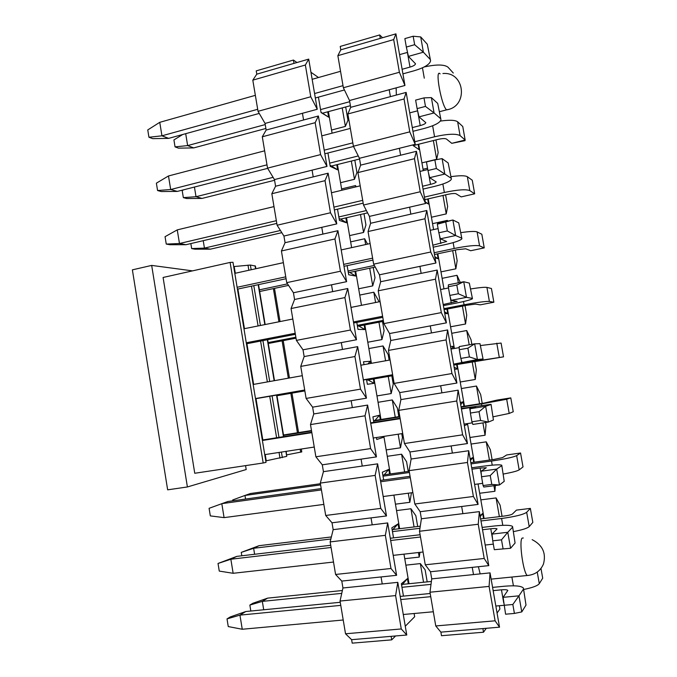 <?xml version="1.0" encoding="UTF-8"?>
<svg xmlns="http://www.w3.org/2000/svg" width="677" height="677" viewBox="0 0 677 677"><rect width="100%" height="100%" fill="white"/><g stroke="black" fill="none" stroke-linecap="round" stroke-linejoin="round"><path stroke-width="1.02" d="M151.673 265.409L187.402 486.958L167.651 489.835L132.379 269.852L151.673 265.409L192.539 270.868M187.402 486.958L246.2 469.542L245.556 465.632M263.192 462.983L194.756 473.265L163.089 277.477L230.112 262.431L232.981 262.278L266.019 462.391L263.192 462.983L230.112 262.431M301.299 449.037L301.781 451.914L286.803 454.851M233.683 266.56L250.388 265.054L255.432 266.036L255.881 268.71M286.219 451.347L286.718 456.357L265.773 460.902M320.991 112.255L328.641 117.172L321.05 112.56L318.418 97.133M327.727 111.807L328.641 117.172M336.765 164.723L337.645 169.868L330.215 166.356L327.939 153.002M359.572 159.01L331.561 166.017L337.645 169.868M331.561 166.017L330.037 165.298M345.845 217.892L346.683 222.835L339.431 220.423L337.51 209.168M367.594 212.874L340.607 219.103L346.683 222.835M340.607 219.103L339.118 218.603M354.968 271.333L355.772 276.064L348.689 274.769L347.132 265.638M375.227 267.043L349.704 272.45L355.772 276.064M349.704 272.45L348.249 272.171M364.141 325.045L364.911 329.555L357.998 329.386L356.804 322.404M383.461 321.321L358.844 326.06L364.911 329.555M358.844 326.06L357.422 326.018M364.006 364.649L363.515 361.78L370.327 361.273L370.7 363.447M367.89 363.955L370.327 361.273M373.357 379.027L374.093 383.326L367.357 384.291L366.536 379.467M392.787 375.659L368.034 379.949L374.093 383.326M368.034 379.949L366.646 380.127M373.839 422.363L372.9 416.846L379.535 415.204L380.279 419.588M373.577 420.789L374.931 420.434L379.535 415.204M383.165 436.496L383.317 437.359L376.759 439.475L376.429 437.528M382.04 436.673L383.317 437.359M383.664 479.968L382.336 472.199L388.784 469.398L389.58 474.044M382.877 475.389L384.206 474.797L388.784 469.398M393.532 537.876L391.822 527.84L398.084 523.871L398.922 528.779M392.228 530.26L398.084 523.871M403.458 596.107L401.351 583.769L407.436 578.615L408.316 583.794M401.63 585.419L407.436 578.615M423.548 582.245L420.349 563.586L405.853 565.151L403.974 554.15M409.026 583.726L405.853 565.151M420.349 563.586L425.139 569.865L427.195 581.873M419.935 552.364L419.232 557.095L404.753 558.694M419.232 557.095L418.454 552.525M414.07 526.951L410.947 508.757L396.536 510.593L393.896 495.107M399.633 528.695L396.536 510.593M410.947 508.757L415.83 515.662L417.692 526.511M411.438 492.78L409.839 502.3L395.444 504.17M409.839 502.3L408.282 493.203M404.634 471.937L401.596 454.216L387.269 456.306L383.867 436.394M390.282 473.942L387.269 456.306M401.596 454.216L406.572 461.722L408.239 471.429M401.757 433.652L402.434 437.596L400.496 447.793L386.178 449.917M400.496 447.793L398.161 434.202M395.25 417.201L392.288 399.946L378.045 402.299L374.051 378.908M380.973 419.478L378.045 402.299M392.288 399.946L397.365 408.053L398.838 416.634M391.831 375.82L393.244 384.045L391.196 393.549L376.954 395.935M391.196 393.549L388.26 376.437M385.577 360.79L383.03 345.947L368.863 348.553L364.827 324.909M371.385 363.329L368.863 348.553M383.03 345.947L388.2 354.655L389.14 360.147M382.513 321.507L384.096 330.765L381.938 339.583L367.78 342.223M381.938 339.583L378.959 322.193M375.583 302.509L373.814 292.219L359.732 295.079L355.653 271.189M361.484 305.327L359.732 295.079M373.814 292.219L379.128 301.798M373.239 267.466L374.999 277.748L372.731 285.889L358.658 288.783M372.731 285.889L369.701 268.21M365.648 244.549L364.649 238.761L350.644 241.875L346.522 217.74M351.625 247.63L350.644 241.875M364.649 238.761L367.56 244.126M364.006 213.695L365.944 224.992L363.574 232.465L349.577 235.604M363.574 232.465L360.494 214.507M355.763 186.903L355.535 185.566L341.606 188.925L337.442 164.553M341.834 190.254L341.606 188.925M355.535 185.566L356.17 186.801M354.824 160.204L356.931 172.5L354.46 179.303L340.539 182.697M354.46 179.303L351.329 161.075M332.085 133.183L328.404 111.629M345.685 106.974L347.97 120.261L345.388 126.404L331.544 130.043M345.388 126.404L342.215 107.905M308.712 59.119L305.361 65.017L310.76 96.76L317.251 109.268L308.712 59.119L256.786 74.165L256.228 70.873L293.412 60.05L293.979 63.384M317.251 109.268L302.441 113.287L303.575 119.99L266.154 130.043L265.045 123.426L258.03 111.324L310.76 96.76M258.03 111.324L252.809 80.148L256.786 74.165M252.809 80.148L305.361 65.017M265.045 123.426L302.441 113.287M262.295 136.788L315.169 122.681L318.393 116.004L326.983 166.424L320.593 154.601L267.542 168.133L262.295 136.788L266.154 130.043M318.393 116.004L303.575 119.99M326.983 166.424L312.08 170.155L313.223 176.892L275.573 186.226L274.456 179.574L267.542 168.133M274.456 179.574L312.08 170.155M271.832 193.732L325.028 180.666L328.133 173.194L336.765 223.884L330.486 212.756L277.105 225.238L271.832 193.732L275.573 186.226M328.133 173.194L313.223 176.892M336.765 223.884L321.77 227.328L322.921 234.098L285.042 242.704L283.925 236.019L277.105 225.238M283.925 236.019L321.77 227.328M281.42 250.981L334.946 238.964L337.925 230.696L346.607 281.666L340.429 271.232L286.726 282.656L281.42 250.981L285.042 242.704M337.925 230.696L322.921 234.098M346.607 281.666L331.518 284.814L332.669 291.626L294.563 299.479L293.437 292.76L286.726 282.656M293.437 292.76L331.518 284.814M291.059 308.534L344.915 297.584L347.766 288.512L356.491 339.752L350.432 330.029L296.391 340.387L291.059 308.534L294.563 299.479M347.766 288.512L332.669 291.626M356.491 339.752L341.318 342.604L342.477 349.45L304.142 356.567L303.008 349.806L296.391 340.387M303.008 349.806L341.318 342.604M300.749 366.409L354.934 356.525L357.668 346.632L366.443 398.161L360.486 389.148L306.114 398.431L300.749 366.409L304.142 356.567M357.668 346.632L342.477 349.45M366.443 398.161L351.168 400.716L352.336 407.596L313.764 413.952L312.622 407.165L306.114 398.431M312.622 407.165L351.168 400.716M310.489 424.589L365.021 415.796L367.619 405.083L376.437 456.89L370.598 448.597L315.88 456.789L310.489 424.589L313.764 413.952M367.619 405.083L352.336 407.596M376.437 456.89L361.069 459.141L362.246 466.064L323.437 471.657L322.294 464.82L315.88 456.789M322.294 464.82L361.069 459.141M320.289 483.09L375.151 475.398L377.622 463.847L386.491 515.942L380.762 508.385L325.705 515.468L320.289 483.09L323.437 471.657M377.622 463.847L362.246 466.064M386.491 515.942L371.03 517.888L372.215 524.844L333.169 529.659L332.018 522.796L325.705 515.468M332.018 522.796L371.03 517.888M330.139 541.913L385.348 535.329L387.684 522.94L396.604 575.315L390.984 568.494L335.589 574.46L330.139 541.913L333.169 529.659M387.684 522.94L372.215 524.844M396.604 575.315L381.049 576.948L382.234 583.946L342.943 587.983L341.792 581.078L335.589 574.46M341.792 581.078L381.049 576.948M340.04 601.049L395.596 595.591L397.805 582.347L406.767 635.018L401.266 628.95L345.524 633.782L340.04 601.049L342.943 587.983M397.805 582.347L382.234 583.946M406.767 635.018L391.12 636.338L391.712 639.858L352.201 643.15L351.617 639.68L345.524 633.782M351.617 639.68L391.12 636.338M318.495 77.516L310.946 72.261M296.958 62.521L293.412 60.05M401.266 628.95L395.596 595.591M390.984 568.494L385.348 535.329M380.762 508.385L375.151 475.398M370.598 448.597L365.021 415.796M360.486 389.148L354.934 356.525M350.432 330.029L344.915 297.584M340.429 271.232L334.946 238.964M330.486 212.756L325.028 180.666M320.593 154.601L315.169 122.681M414.112 613.514L414.662 616.747L405.269 626.208M395.58 635.965L391.712 639.858M250.837 611.035L249.864 605.077L252.834 603.283L267.627 598.129L262.329 601.379L249.864 605.077M263.708 609.774L262.329 601.379L341.75 593.365M431.004 584.361L401.952 587.298M431.393 581.45L402.883 584.353M342.384 590.513L267.627 598.129M541.016 568.638L542.7 578.166L539.29 583.667C537.623 585.783 532.401 587.721 523.643 589.489M241.816 555.783L241.257 552.39L259.02 545.696L253.63 548.285L241.257 552.39M254.611 554.277L253.63 548.285L330.858 539.002M502.791 525.318L501.589 518.48L480.992 520.96M419.952 528.297L392.457 531.597M501.589 518.48C514.969 516.669 523.329 514.605 526.672 512.294L530.353 508.402L516.433 510.111L512.447 514.021C511.296 514.791 508.52 515.468 504.137 516.06L480.628 518.904M420.273 526.198L393.515 529.439M331.366 536.946L259.02 545.696M530.353 508.402L532.833 522.407L529.211 526.621C527.459 528.255 522.204 529.922 513.454 531.606M232.837 500.811L232.702 499.956L244.972 495.454L245.565 499.051M492.23 465.158L491.51 461.054L471.023 463.906M409.416 472.504L383.021 476.193M320.593 484.901L244.972 495.454L250.456 493.516L320.39 483.725M491.51 461.054C504.814 459.065 513.2 457.263 516.653 455.629L520.554 453.006L506.701 454.952L502.512 457.61L494.185 459.404L470.811 462.67M409.213 471.294L384.206 474.797M520.554 453.006L523.016 466.935L519.174 469.88C517.346 471.04 512.057 472.428 503.316 474.044M481.728 405.328L481.474 403.924L461.113 407.156M399.87 416.897L373.619 421.069M311.555 430.927L283.57 435.379M481.474 403.924L506.692 399.261L510.796 397.89L497.028 400.082L484.275 403.043L461.045 406.733M399.802 416.482L374.931 420.434M311.488 430.53L283.502 434.981M510.796 397.89L513.251 411.751L509.197 413.435L493.237 416.778M276.952 395.571L304.819 390.731M366.629 380.017L392.762 375.481M453.742 364.903L474.01 361.391L473.908 360.799M480.695 345.515L501.09 343.061L503.527 356.847L474.01 361.391M503.527 356.847L453.768 365.081M304.853 390.9L276.978 395.732M268.151 342.579L295.866 337.231M357.312 325.383L383.3 320.365M443.917 308.678L464.075 304.785L463.5 301.544M470.735 288.935C479.443 287.564 484.834 287.056 486.915 287.403L491.434 288.504L493.863 302.221L489.395 301.426C485.646 301.24 477.2 302.357 464.075 304.785M493.863 302.221L480.23 304.836L475.474 304.108L467.088 305.225L444.095 309.651M296.018 338.161L268.304 343.493M259.393 289.849L287.53 283.875M348.054 271.02L374.347 265.443M434.152 252.741L454.182 248.484L453.158 242.628M460.825 232.651C469.525 231.356 474.949 231.111 477.099 231.906L481.829 234.234L484.241 247.884L479.57 245.861C475.711 245.015 467.248 245.895 454.182 248.484M484.241 247.884L470.693 250.735L465.734 248.789L457.322 249.661L434.465 254.501M288.546 285.398L259.663 291.508M281.81 232.676L210.352 249.178L194.968 249.178L191.659 248.586L190.846 243.576M210.352 249.178L204.437 248.095L191.659 248.586M280.422 230.485L204.437 248.095L203.227 240.673M338.838 216.945L366.384 210.555M424.437 197.1L444.349 192.48L442.868 184.026M450.967 176.663C459.658 175.445 465.116 175.453 467.342 176.705L472.267 180.226L474.67 193.808L469.796 190.584C465.835 189.095 457.356 189.729 444.349 192.48M474.67 193.808L461.198 196.897L456.044 193.757C454.682 193.275 451.872 193.487 447.615 194.392L424.885 199.639M274.574 180.277L202.017 198.42L186.7 198.539L183.34 197.616L182.198 190.609L183.569 189.814M202.017 198.42L196.017 196.719L183.34 197.616M273.11 177.349L196.017 196.719L194.434 187.047M329.665 163.132L358.268 155.947M414.773 141.747L434.566 136.771L432.637 125.753M440.397 121.081C449.46 119.804 455.206 120.041 457.635 121.784L462.763 126.506L465.15 140.012L460.072 135.595C456.01 133.471 447.505 133.86 434.566 136.771M451.754 143.329L465.15 140.012L464.981 140.672L451.754 143.329L446.397 139.005C445.009 138.32 442.191 138.455 437.951 139.411L413.198 145.597L413.072 144.87M265.892 128.469L193.732 147.908L178.457 148.145L175.055 146.884L173.921 139.919L182.68 134.511M193.732 147.908L187.639 145.589L175.055 146.884M265.24 124.576L187.639 145.589L185.693 133.682M320.543 109.598L349.721 101.694M424.166 66.972C436.284 64.323 444.214 64.383 447.971 67.15L453.294 73.048M350.407 105.705L322.557 113.203M343.214 620.005L242.248 629.255L228.259 626.572L227.015 618.905L230.307 616.916L245.802 611.526L340.252 602.293M242.248 629.255L239.946 615.122L227.015 618.905M340.768 605.373L239.946 615.122L245.802 611.526M400.2 596.429L430.191 593.492M492.585 587.391L504.153 586.257C514.994 585.326 521.4 585.927 523.389 588.059L526.004 605.094L521.772 611.915L518.946 595.836L523.245 589.43M523.516 588.787L526.004 605.094M503.756 602.962L501.454 589.828C505.067 589.523 507.191 589.726 507.826 590.437L503.096 597.334L518.946 595.836L512.844 604.485L495.843 606.033M433.322 611.754L403.28 614.504M501.454 589.828L493.152 590.632M430.733 596.674L400.733 599.568M512.844 604.485L514.41 613.43L521.772 611.915M503.096 597.334L505.592 614.208L514.41 613.43M333.507 562.045L233.142 573.292L219.263 571.092L218.028 563.467L236.815 556.376L330.706 545.29M233.142 573.292L230.857 559.236L218.028 563.467M331.07 547.49L230.857 559.236L236.815 556.376M390.299 538.257L420.104 534.745M482.117 527.425L493.609 526.071C504.373 524.895 510.686 525.022 512.548 526.469L515.079 543.039L510.585 548.26L494.295 549.69L510.585 548.26L507.775 532.283L512.337 527.459M512.633 526.985L515.079 543.039M493.33 544.139L485.197 545.044M423.066 552.009L393.21 555.36M492.534 538.858L490.774 528.771L482.523 529.736M420.493 537.005L390.68 540.5M490.774 528.771C494.354 528.382 496.444 528.432 497.045 528.906L492.027 534.102L507.775 532.283L501.505 539.84L503.062 548.725M501.505 539.84L492.746 540.83L494.295 549.69M492.746 540.83L492.027 534.102M323.851 504.399L224.079 517.626L210.319 515.891L209.091 508.309L227.87 501.496L321.211 488.599M224.079 517.626L221.802 503.646L321.431 489.92M380.449 480.408L410.067 476.312M471.708 467.79L483.133 466.216C493.821 464.794 500.032 464.464 501.767 465.226L504.221 481.339L499.465 484.977L483.793 487.042L483.073 485.553L491.781 484.41L499.465 484.977L496.673 469.093L501.488 465.844M501.818 465.539L504.221 481.339M482.684 483.336L474.602 484.41M412.868 492.594L383.19 496.529M481.389 475.136L480.145 468.052L471.945 469.186M410.304 477.674L380.677 481.753M480.145 468.052L486.323 467.731L481.025 471.234L496.673 469.093L490.233 475.576L491.781 484.41M490.233 475.576L481.533 476.752L483.073 485.553M481.533 476.752L481.025 471.234M262.329 440.033L311.767 432.197M370.649 422.863L400.09 418.2M461.35 408.493L491.045 404.33L493.423 419.985L488.405 422.067L472.842 424.445L471.92 421.805L480.568 420.476L488.405 422.067L485.629 406.276L490.707 404.584M491.062 404.44L493.423 419.985M472.284 422.854L464.075 424.107M402.722 433.5L373.23 438.019M314.255 447.048L264.732 454.631M470.295 411.785L469.584 407.681L461.435 408.967M400.175 418.665L370.725 423.328M311.843 432.654L262.397 440.482M469.584 407.681L475.66 406.894L470.092 408.73L485.629 406.276L479.028 411.692L480.568 420.476M479.028 411.692L470.388 413.046L471.92 421.805M470.388 413.046L470.092 408.73M482.684 358.988L477.412 359.529L474.653 343.823L467.892 348.19L459.302 349.721L459.209 346.59L474.653 343.823L479.985 343.671L483.065 359.005L453.641 364.344M392.668 374.931L363.354 380.025M304.735 390.197L255.508 398.745M467.892 348.19L469.423 356.923L477.412 359.529L453.607 364.141M392.635 374.736L363.321 379.831M304.701 390.011L255.474 398.558M459.277 348.807L459.074 347.639L450.975 349.087M390.096 359.978L360.833 365.216M302.306 375.684L253.156 384.477M479.985 343.671L483.056 358.962M459.302 349.721L460.825 358.421L469.423 356.923M461.951 362.22L460.825 358.421M472.004 298.329L466.487 297.347L463.737 281.734L456.814 285.059L448.284 286.769L448.402 284.814L463.737 281.734L469.322 283.104L472.453 298.709C471.057 299.776 465.107 301.35 454.614 303.431L443.384 305.606M382.784 317.361L353.648 323.014M295.375 334.311L246.436 343.806M456.814 285.059L458.337 293.742L466.487 297.347L451.119 300.343L457.161 301.383L443.198 304.515M382.598 316.286L353.462 321.947M295.197 333.27L246.267 342.782M448.496 287.962L440.583 289.544M380.076 301.612L350.991 307.417M292.811 319.019L243.957 328.768M469.322 283.104L472.411 298.464M448.284 286.769L449.799 295.417L458.337 293.742M451.119 300.343L449.799 295.417M461.392 238.016L455.621 235.528L452.888 220.008L437.334 224.18L437.647 223.385L452.888 220.008L458.727 222.877L461.9 238.753C460.614 240.47 454.766 242.493 444.349 244.803L433.187 247.198M372.951 260.103L343.992 266.306M286.066 278.721L237.415 289.147M445.804 222.301L447.319 230.933L455.621 235.528L440.355 238.829L446.659 241.486L432.84 245.218M372.621 258.157L343.662 264.385M285.745 276.834L237.111 287.285M438.112 228.598L430.242 230.324M370.116 243.568L341.2 249.931M283.375 262.659L234.809 273.356M458.727 222.877L461.824 238.304M437.334 224.18L438.84 232.786L447.319 230.933M440.355 238.829L438.84 232.786M169.91 244.719L166.254 244.075L165.053 236.679L177.256 229.884L179.473 243.517L186.006 244.71L169.91 244.719M166.254 244.075L179.473 243.517L276.343 220.694M450.831 178.043L444.814 174.065L442.106 158.63L448.182 162.988L451.407 179.126C450.239 181.495 444.484 183.949 434.135 186.497L423.04 189.103M363.177 203.151L334.387 209.904M276.8 223.41L186.006 244.71M442.106 158.63L434.862 159.916L436.369 168.488L444.814 174.065L429.65 177.67L436.216 181.918C435.853 182.697 433.949 183.518 430.504 184.372L422.541 186.243M362.694 200.35L333.913 207.128M427.779 169.555L419.96 171.442M360.198 185.828L331.468 192.75M273.982 206.595L177.256 229.884M448.182 162.988L451.288 178.491M434.862 159.916L426.451 161.964L427.949 170.519L436.369 168.488M429.65 177.67L427.949 170.519M161.278 191.549L157.572 190.525L156.379 183.171L168.48 175.969L170.689 189.526L177.315 191.413L161.278 191.549M157.572 190.525L170.689 189.526L266.992 164.841M440.338 118.407L434.075 112.949L431.376 97.606L437.706 103.429L440.964 119.837C439.923 122.842 434.262 125.736 423.98 128.512L412.953 131.321M353.529 146.477L324.833 153.789M267.686 168.361L177.315 191.413M431.376 97.606L423.988 97.886L425.478 106.416L434.075 112.949L419.004 116.859L425.841 122.689C425.511 123.679 423.633 124.644 420.214 125.575L412.301 127.598M352.819 142.847L324.215 150.176M417.616 110.808L409.729 112.873M350.339 128.41L321.778 135.874M264.648 150.819L168.48 175.969M437.706 103.429L440.82 119.008M423.988 97.886L415.627 100.111L417.108 108.608L425.478 106.416M419.004 116.859L417.108 108.608M152.689 138.641L148.94 137.253L147.755 129.933L159.755 122.325L161.947 135.815L168.666 138.37L152.689 138.641M148.94 137.253L161.947 135.815L257.692 109.293M429.903 59.102L423.396 52.197L420.713 36.939L427.28 44.217L430.589 60.879C429.658 64.518 424.09 67.835 413.875 70.84L402.917 73.861M344.432 89.965L315.33 97.979M259.249 113.423L168.666 138.37M420.713 36.939L413.165 36.228L414.654 44.699L423.396 52.197L408.426 56.394L415.517 63.79C415.221 64.992 413.376 66.092 409.983 67.099L402.121 69.274M343.002 85.657L314.568 93.536M409.983 67.099L407.41 52.417L399.565 54.634M340.539 71.297L312.148 79.311M255.356 95.339L159.755 122.325M427.28 44.217L430.411 59.855M413.165 36.228L404.863 38.614L406.344 47.06L414.654 44.699M408.426 56.394L406.344 47.06M418.158 144.362L419.08 149.651L413.198 145.597M427.703 198.987L428.592 204.065L425.368 202.431M425.283 201.941L428.592 204.065M437.3 253.9L438.154 258.758L435.04 257.793M434.846 256.701L438.154 258.758M446.947 309.101L447.759 313.739L444.755 313.443M444.459 311.75L447.759 313.739M450.518 346.446L453.455 346.336L453.844 348.579M451.077 349.07L453.455 346.336M456.645 364.581L457.415 368.999L454.521 369.388M454.123 367.086L457.415 368.999M460.318 402.561L463.144 401.774L463.931 406.276M460.69 404.694L463.144 401.774M466.969 423.667L467.122 424.547L464.337 425.63M465.852 423.836L467.122 424.547M470.168 458.972L472.876 457.491L473.714 462.264M470.43 460.512L472.876 457.491M480.069 515.688L482.667 513.496L483.547 518.548M480.23 516.619L482.667 513.496M499.364 516.636L496.08 497.933L480.831 499.871L478.047 483.953M484.08 518.489L480.831 499.871M496.08 497.933L500.1 505.152L502.055 516.314M495.336 485.527L494.912 491.29L479.671 493.262M494.912 491.29L493.931 485.705M489.437 460.064L486.238 441.844L471.074 444.061L467.494 423.582M474.247 462.196L471.074 444.061M486.238 441.844L490.36 449.714L492.111 459.691M485.578 422.499L486.001 424.911L485.079 435.235L469.923 437.486M485.079 435.235L482.913 422.905M479.561 403.788L476.447 386.042L461.367 388.539L457.17 364.497M464.456 406.192L461.367 388.539M476.447 386.042L480.67 394.547L482.219 403.365M474.856 361.425L476.337 369.879L475.288 379.475L460.225 381.997M475.288 379.475L472.207 361.89M469.203 344.805L466.707 330.537L451.72 333.296L447.472 309M454.369 348.477L451.72 333.296M466.707 330.537L471.031 339.676L471.852 344.331M465.057 305.615L466.724 315.127L465.556 324.004L450.577 326.788M465.556 324.004L462.416 306.122M458.329 282.825L457.009 275.311L442.115 278.34L437.824 253.79M443.951 288.867L442.115 278.34M457.009 275.311L460.25 282.436M455.299 250.092L457.153 260.653L455.866 268.811L440.981 271.866M455.866 268.811L452.685 250.651M447.514 221.201L447.37 220.38L432.552 223.672L428.219 198.869M433.593 229.588L432.552 223.672M447.37 220.38L447.709 221.159M445.601 194.858L447.641 206.46L446.236 213.907L431.427 217.232M446.236 213.907L442.995 195.458M427.542 168.192L423.049 169.275L418.674 144.235M423.286 170.638L423.049 169.275M435.954 139.911L438.171 152.537L436.648 159.281L421.932 162.869M436.648 159.281L433.365 140.554M395.935 33.85L393.684 39.588L399.388 72.27L404.948 85.48L395.935 33.85L340.802 49.819L340.226 46.434L379.687 34.95L380.288 38.386M404.948 85.48L389.216 89.745L390.409 96.642L350.686 107.321L349.518 100.518L343.366 87.748L399.388 72.27M343.366 87.748L337.857 55.666L340.802 49.819M337.857 55.666L393.684 39.588M349.518 100.518L389.216 89.745M347.86 113.964L404.051 98.977L406.158 92.41L415.221 144.328L409.78 131.846L353.402 146.232L347.86 113.964L350.686 107.321M406.158 92.41L390.409 96.642M415.221 144.328L399.388 148.288L400.598 155.228L360.621 165.137L359.445 158.291L353.402 146.232M359.445 158.291L399.388 148.288M357.93 172.584L414.468 158.697L416.44 151.301L425.554 203.506L420.231 191.76L363.498 205.029L357.93 172.584L360.621 165.137M416.44 151.301L400.598 155.228M425.554 203.506L409.627 207.162L410.837 214.135L370.615 223.275L369.43 216.386L363.498 205.029M369.43 216.386L409.627 207.162M368.051 231.534L424.944 218.764L426.781 210.513L435.946 263.014L430.75 252.005L373.645 264.157L368.051 231.534L370.615 223.275M426.781 210.513L410.837 214.135M435.946 263.014L419.918 266.357L421.136 273.373L380.66 281.725L379.475 274.803L373.645 264.157M379.475 274.803L419.918 266.357M378.223 290.814L435.48 279.169L437.181 270.064L446.397 322.853L441.319 312.605L383.859 323.614L378.223 290.814L380.66 281.725M437.181 270.064L421.136 273.373M446.397 322.853L430.259 325.891L431.486 332.94L390.764 340.497L389.563 333.541L383.859 323.614M389.563 333.541L430.259 325.891M388.454 350.415L446.084 339.913L447.632 329.944L456.907 383.038L451.948 373.543L394.124 383.41L388.454 350.415L390.764 340.497M447.632 329.944L431.486 332.94M456.907 383.038L440.668 385.755L441.903 392.846L400.919 399.599L399.718 392.601L394.124 383.41M399.718 392.601L440.668 385.755M398.745 410.364L456.738 401.012L458.151 390.164L467.468 443.553L462.636 434.829L404.44 443.537L398.745 410.364L400.919 399.599M458.151 390.164L441.903 392.846M467.468 443.553L451.136 445.948L452.371 453.082L411.134 459.023L409.923 451.982L404.44 443.537M409.923 451.982L451.136 445.948M409.094 470.642L467.46 462.459L468.721 450.73L478.097 504.416L473.392 496.469L414.823 504.001L409.094 470.642L411.134 459.023M468.721 450.73L452.371 453.082M478.097 504.416L461.655 506.489L462.907 513.657L421.399 518.777L420.189 511.702L414.823 504.001M420.189 511.702L461.655 506.489M419.503 531.259L478.241 524.252L479.358 511.626L488.786 565.625L484.207 558.457L425.266 564.804L419.503 531.259L421.399 518.777M479.358 511.626L462.907 513.657M488.786 565.625L472.241 567.368L473.494 574.578L431.731 578.869L430.504 571.752L425.266 564.804M430.504 571.752L472.241 567.368M429.971 592.214L489.082 586.409L490.055 572.877L499.533 627.181L495.09 620.809L435.76 625.954L429.971 592.214L431.731 578.869M490.055 572.877L473.494 574.578M499.533 627.181L482.879 628.586L483.513 632.216L486.281 628.298M483.513 632.216L441.497 635.711L440.888 632.14L435.76 625.954M440.888 632.14L482.879 628.586M399.904 54.541L399.472 54.126M382.556 37.726L379.687 34.95M495.09 620.809L489.082 586.409M484.207 558.457L478.241 524.252M473.392 496.469L467.46 462.459M462.636 434.829L456.738 401.012M451.948 373.543L446.084 339.913M441.319 312.605L435.48 279.169M430.75 252.005L424.944 218.764M420.231 191.76L414.468 158.697M409.78 131.846L404.051 98.977M396.358 95.051L396.147 87.866M497.07 613.049L499.905 609.038L499.33 605.712M480.171 573.893L478.385 566.717M300.673 452.194L300.173 449.206M297.431 432.764L290.856 393.329M288.326 378.189L282.097 340.844M278.924 321.795L273.39 288.605M234.174 266.501L235.283 273.246M237.898 289.037L244.439 328.675M246.919 343.713L253.638 384.392M255.999 398.66L262.811 439.957M265.223 454.555L266.256 460.809M247.994 265.105L248.848 270.258M251.48 286.126L258.081 325.95M260.586 341.064L267.356 381.938M269.734 396.282L276.614 437.765M279.051 452.439L279.999 458.16M250.388 265.054L251.167 269.751M253.807 285.635L260.417 325.485M262.921 340.607L269.708 381.515M272.095 395.867L278.983 437.393M281.412 452.075L282.334 457.635M255.068 265.824L255.559 268.786M258.199 284.687L264.834 324.605M267.347 339.752L274.151 380.719M276.538 395.097L283.451 436.682M285.897 451.39L286.718 456.357M513.42 585.817L511.905 577.193M539.29 583.667L537.284 572.302M529.211 526.621L526.672 512.294M519.174 469.88L516.653 455.629M509.197 413.435L506.692 399.261M499.271 357.287L496.774 343.18M489.395 301.426L486.915 287.403M479.57 245.861L477.099 231.906M469.796 190.584L467.342 176.705M460.072 135.595L457.635 121.784M424.284 78.177L422.456 67.793M461.714 362.737L461.155 359.538M451.254 302.949L450.188 296.864M440.845 243.492L439.288 234.555M430.504 184.372L428.448 172.61M420.214 125.575L417.667 111.028M448.216 109.471L446.592 109.852C441.412 105.874 434.592 67.988 440.109 73.869M528.813 575.357L527.188 575.501C523.084 572.099 518.861 540.618 522.128 538.097L523.296 538.003M274.49 288.368L280.033 321.575M283.214 340.624L289.443 377.986M291.973 393.134L298.557 432.586M283.773 436.631L276.868 395.038M274.481 380.66L267.669 339.685M265.156 324.545L258.521 284.619M442.902 73.522C465.023 71.44 468.619 106.627 446.6 109.852L439.534 111.688M491.147 579.123L527.188 575.501C535.042 574.815 540.466 570.973 543.479 563.983C546.314 553.126 542.548 545.019 532.173 539.671"/></g></svg>
